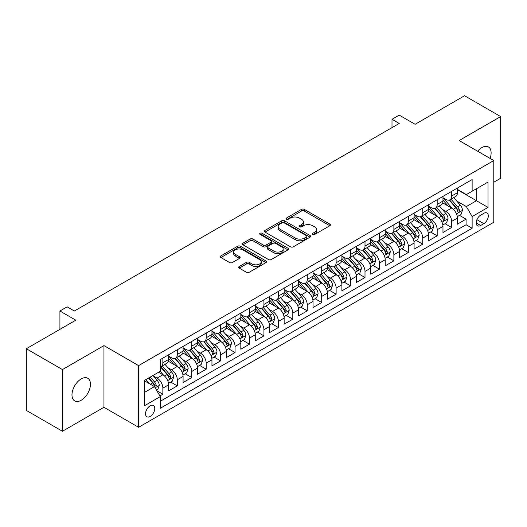 <?xml version="1.0" encoding="UTF-8"?>
<svg xmlns="http://www.w3.org/2000/svg" width="527" height="527" viewBox="0 0 527 527"><rect width="100%" height="100%" fill="white"/><g stroke="black" fill="none" stroke-linecap="round" stroke-linejoin="round"><path stroke-width="0.79" d="M312.774 234.429A1.403 0.81 0 0 0 314.757 234.429L329.816 225.74A2.003 1.159 0 0 0 330.403 224.917A2.003 1.159 0 0 0 329.816 224.1L304.31 209.371A2.003 1.159 0 0 0 301.47 209.371L286.418 218.066A1.403 0.81 0 0 0 286.003 218.639A1.403 0.81 0 0 0 286.418 219.212A1.403 0.81 0 0 0 288.401 219.212L290.351 218.086A6.416 3.702 0 0 1 299.415 218.086L301.543 219.318A6.416 3.702 0 0 1 303.42 221.933A6.416 3.702 0 0 1 301.543 224.548L299.593 225.675A1.403 0.81 0 0 0 299.184 226.248A1.403 0.81 0 0 0 299.593 226.821A1.403 0.81 0 0 0 301.582 226.821L303.526 225.694A6.416 3.702 0 0 1 312.597 225.694L314.724 226.926A6.416 3.702 0 0 1 316.602 229.541A6.416 3.702 0 0 1 314.724 232.163L312.774 233.283A1.403 0.81 0 0 0 312.366 233.856A1.403 0.81 0 0 0 312.774 234.429L312.774 233.283M81.217 400.25A13.07 7.543 120 0 0 89.755 388.735A13.07 7.543 120 0 0 87.752 378.261A13.07 7.543 120 0 0 81.217 378.913A13.07 7.543 120 0 0 72.68 390.428A13.07 7.543 120 0 0 74.682 400.895A13.07 7.543 120 0 0 81.217 400.25M490.09 158.416A13.07 7.543 120 0 0 488.417 146.941A13.07 7.543 120 0 0 481.882 147.586A13.07 7.543 120 0 0 477.64 151.229M150.162 416.462A6.535 3.775 120 0 0 154.431 410.704A6.535 3.775 120 0 0 153.423 405.474A6.535 3.775 120 0 0 150.162 405.797A6.535 3.775 120 0 0 145.893 411.554A6.535 3.775 120 0 0 146.895 416.791A6.535 3.775 120 0 0 150.162 416.462M239.258 266.484A2.003 1.159 0 0 0 238.672 267.301A2.003 1.159 0 0 0 239.258 268.124L246.412 272.255A2.003 1.159 0 0 0 249.251 272.255L265.97 262.598A2.003 1.159 0 0 0 266.557 261.781A2.003 1.159 0 0 0 265.97 260.964L240.464 246.234A2.003 1.159 0 0 0 237.624 246.234L220.905 255.891A2.003 1.159 0 0 0 220.319 256.708A2.003 1.159 0 0 0 220.905 257.525L229.548 262.518A2.003 1.159 0 0 0 232.381 262.518L239.541 258.388A2.003 1.159 0 0 0 240.128 257.565A2.003 1.159 0 0 0 239.541 256.748L235.253 254.271A5.362 3.096 0 0 1 233.685 252.084A5.362 3.096 0 0 1 236.992 249.225A5.362 3.096 0 0 1 242.835 249.897L259.627 259.594A5.362 3.096 0 0 1 261.201 261.781A5.362 3.096 0 0 1 257.887 264.64A5.362 3.096 0 0 1 252.044 263.968L249.251 262.354A2.003 1.159 0 0 0 246.412 262.354L239.258 266.484L239.258 268.124M493.792 182.223L500.65 178.264L500.65 116.579L464.557 95.736L415.105 124.293L399.222 115.123L392.002 119.286L399.222 123.456L74.36 311.016L67.14 306.846L59.92 311.016L59.92 329.355M62.443 369.572L62.443 431.264L103.957 407.292L103.957 345.607L62.443 369.572L26.35 348.736L75.802 320.185L59.92 311.016M103.957 345.607L138.608 365.613L493.792 160.551L493.792 222.236L138.608 427.298L138.608 365.613M500.65 116.579L459.142 140.544L493.792 160.551M290.489 246.807A2.003 1.159 0 0 0 293.322 246.807L310.047 237.15A2.003 1.159 0 0 0 310.634 236.333A2.003 1.159 0 0 0 310.047 235.516L284.54 220.787A2.003 1.159 0 0 0 281.701 220.787L264.982 230.444A2.003 1.159 0 0 0 264.389 231.261A2.003 1.159 0 0 0 264.982 232.078L290.489 246.807M260.648 234.732A1.403 0.81 0 0 1 262.077 234.93L262.077 233.263L288.012 248.237A2.003 1.159 0 0 1 288.598 249.06A2.003 1.159 0 0 1 288.012 249.877L271.286 259.528A2.003 1.159 0 0 1 268.454 259.528L242.94 244.805L242.94 243.164A2.003 1.159 0 0 0 242.354 243.981A2.003 1.159 0 0 0 242.94 244.805M242.94 243.164L250.101 239.034A2.003 1.159 0 0 1 252.934 239.034L263.276 245.009A2.003 1.159 0 0 0 266.115 245.009L270.858 242.268A2.003 1.159 0 0 0 271.451 241.445A2.003 1.159 0 0 0 270.858 240.628L260.088 234.41A1.403 0.81 0 0 1 259.679 233.836A1.403 0.81 0 0 1 260.542 233.092A1.403 0.81 0 0 1 262.077 233.263M62.443 431.264L26.35 410.421L26.35 348.736M159.865 395.935L162.863 394.209L156.875 390.751M153.462 376.028L157.092 378.116A8.168 4.717 60 0 1 162.863 388.122L168.64 384.789L168.64 390.876L177.303 385.869L170.735 382.082M167.902 367.688L171.525 369.783A8.168 4.717 60 0 1 177.303 379.789L183.08 376.449L183.08 382.536L191.742 377.536L185.175 373.742M182.342 359.355L185.965 361.45A8.168 4.717 60 0 1 191.742 371.449L197.52 368.116L197.52 374.203L206.182 369.196L199.608 365.409M196.782 351.015L200.405 353.11A8.168 4.717 60 0 1 206.182 363.116L211.953 359.783L211.953 365.863L220.615 360.863L214.048 357.069M211.215 342.682L214.845 344.777A8.168 4.717 60 0 1 220.615 354.776L226.393 351.443L226.393 357.53L235.055 352.53L228.487 348.736M225.655 334.349L229.278 336.437A8.168 4.717 60 0 1 235.055 346.443L240.832 343.11L240.832 349.19L249.495 344.19L242.927 340.396M240.095 326.009L243.718 328.104A8.168 4.717 60 0 1 249.495 338.103L255.272 334.77L255.272 340.857L263.935 335.857L257.36 332.063M254.534 317.676L258.158 319.77A8.168 4.717 60 0 1 263.935 329.77L269.705 326.437L269.705 332.524L278.375 327.517L271.8 323.73M268.974 309.336L272.597 311.431A8.168 4.717 60 0 1 278.375 321.437L284.145 318.097L284.145 324.184L292.808 319.184L286.24 315.39M283.407 301.003L287.037 303.097A8.168 4.717 60 0 1 292.808 313.097L298.585 309.764L298.585 315.851L307.248 310.851L300.68 307.057M297.847 292.669L301.47 294.758A8.168 4.717 60 0 1 307.248 304.764L313.025 301.431L313.025 307.511L321.687 302.511L315.12 298.717M312.287 284.33L315.91 286.424A8.168 4.717 60 0 1 321.687 296.424L327.465 293.091L327.465 299.178L336.127 294.178L329.553 290.384M326.727 275.996L330.35 278.085A8.168 4.717 60 0 1 336.127 288.091L341.898 284.758L341.898 290.845L350.56 285.838L343.993 282.05M341.16 267.657L344.79 269.752A8.168 4.717 60 0 1 350.56 279.758L356.338 276.418L356.338 282.505L365 277.505L358.432 273.711M355.6 259.324L359.23 261.418A8.168 4.717 60 0 1 365 271.418L370.777 268.085L370.777 274.172L379.44 269.172L372.872 265.377M370.04 250.99L373.663 253.079A8.168 4.717 60 0 1 379.44 263.085L385.217 259.752L385.217 265.832L393.88 260.832L387.312 257.038M384.479 242.651L388.103 244.745A8.168 4.717 60 0 1 393.88 254.745L399.65 251.412L399.65 257.499L408.32 252.499L401.745 248.704M398.919 234.317L402.542 236.406A8.168 4.717 60 0 1 408.32 246.412L414.09 243.079L414.09 249.166L422.753 244.159L416.185 240.371M413.352 225.978L416.982 228.072A8.168 4.717 60 0 1 422.753 238.079L428.53 234.739L428.53 240.826L437.193 235.826L430.625 232.032M427.792 217.644L431.415 219.739A8.168 4.717 60 0 1 437.193 229.739L442.97 226.406L442.97 232.493L451.632 227.486L451.632 221.406A8.168 4.717 -120 0 0 445.855 211.399L442.232 209.305M445.065 223.698L451.632 227.486M168.64 384.789A8.168 4.717 -120 0 0 162.863 374.783L158.535 372.286M183.08 376.449A8.168 4.717 -120 0 0 177.303 366.449L168.376 361.291M197.52 368.116A8.168 4.717 -120 0 0 191.742 358.11L182.81 352.958M211.953 359.783A8.168 4.717 -120 0 0 206.182 349.776L197.25 344.618M226.393 351.443A8.168 4.717 -120 0 0 220.615 341.443L211.689 336.285M240.832 343.11A8.168 4.717 -120 0 0 235.055 333.104L226.129 327.952M255.272 334.77A8.168 4.717 -120 0 0 249.495 324.77L240.569 319.612M269.705 326.437A8.168 4.717 -120 0 0 263.935 316.431L255.002 311.279M284.145 318.097A8.168 4.717 -120 0 0 278.375 308.097L269.442 302.939M298.585 309.764A8.168 4.717 -120 0 0 292.808 299.764L283.882 294.606M313.025 301.431A8.168 4.717 -120 0 0 307.248 291.424L298.322 286.273M327.465 293.091A8.168 4.717 -120 0 0 321.687 283.091L312.755 277.933M341.898 284.758A8.168 4.717 -120 0 0 336.127 274.751L327.195 269.6M356.338 276.418A8.168 4.717 -120 0 0 350.56 266.418L341.634 261.26M370.777 268.085A8.168 4.717 -120 0 0 365 258.078L356.074 252.927M385.217 259.752A8.168 4.717 -120 0 0 379.44 249.745L370.514 244.594M399.65 251.412A8.168 4.717 -120 0 0 393.88 241.412L384.947 236.254M414.09 243.079A8.168 4.717 -120 0 0 408.32 233.072L399.387 227.921M428.53 234.739A8.168 4.717 -120 0 0 422.753 224.739L413.827 219.581M442.97 226.406A8.168 4.717 -120 0 0 437.193 216.399L428.267 211.248M483.832 213.316L480.65 215.154A6.331 3.656 120 0 0 476.52 220.727A6.331 3.656 120 0 0 477.488 225.8A6.331 3.656 120 0 0 480.65 225.49L483.832 223.652A6.331 3.656 120 0 0 487.962 218.079A6.331 3.656 120 0 0 486.994 213.007A6.331 3.656 120 0 0 483.832 213.316M144.385 392.457L154.49 386.62L160.267 396.627L160.267 408.293L472.133 228.237L472.133 216.571L466.362 206.564L456.672 200.971M160.267 396.627L144.385 405.797L144.385 380.454L160.267 371.285L160.267 359.612L472.133 179.555L472.133 191.229L488.015 182.059L488.015 207.401L472.133 216.571M168.64 356.114L171.525 357.78A8.168 4.717 60 0 0 175.61 358.182L181.387 354.849A8.168 4.717 -120 0 0 183.08 351.107L183.08 346.443M183.08 347.774L185.965 349.441A8.168 4.717 60 0 0 190.049 349.849L195.827 346.516A8.168 4.717 -120 0 0 197.52 342.774L197.52 338.103M197.52 339.441L200.405 341.107A8.168 4.717 60 0 0 204.489 341.509L210.266 338.176A8.168 4.717 -120 0 0 211.953 334.441L211.953 329.77M211.953 331.101L214.845 332.774A8.168 4.717 60 0 0 218.929 333.176L224.7 329.843A8.168 4.717 -120 0 0 226.393 326.101L226.393 321.437M226.393 322.768L229.278 324.434A8.168 4.717 60 0 0 233.362 324.843L239.139 321.503A8.168 4.717 -120 0 0 240.832 317.768L240.832 313.097M240.832 314.435L243.718 316.101A8.168 4.717 60 0 0 247.802 316.503L253.579 313.17A8.168 4.717 -120 0 0 255.272 309.428L255.272 304.764M255.272 306.095L258.158 307.761A8.168 4.717 60 0 0 262.242 308.17L268.019 304.837A8.168 4.717 -120 0 0 269.705 301.095L269.705 296.424M269.705 297.762L272.597 299.428A8.168 4.717 60 0 0 276.682 299.83L282.452 296.497A8.168 4.717 -120 0 0 284.145 292.762L284.145 288.091M284.145 289.422L287.037 291.095A8.168 4.717 60 0 0 291.121 291.497L296.892 288.164A8.168 4.717 -120 0 0 298.585 284.422L298.585 279.758M298.585 281.089L301.47 282.755A8.168 4.717 60 0 0 305.555 283.157L311.332 279.824A8.168 4.717 -120 0 0 313.025 276.089L313.025 271.418M313.025 272.755L315.91 274.422A8.168 4.717 60 0 0 319.994 274.824L325.772 271.491A8.168 4.717 -120 0 0 327.465 267.749L327.465 263.085M327.465 264.416L330.35 266.082A8.168 4.717 60 0 0 334.434 266.491L340.211 263.157A8.168 4.717 -120 0 0 341.898 259.416L341.898 254.745M341.898 256.082L344.79 257.749A8.168 4.717 60 0 0 348.874 258.151L354.645 254.818A8.168 4.717 -120 0 0 356.338 251.083L356.338 246.412M356.338 247.743L359.23 249.409A8.168 4.717 60 0 0 363.307 249.818L369.084 246.484A8.168 4.717 -120 0 0 370.777 242.743L370.777 238.072M370.777 239.41L373.663 241.076A8.168 4.717 60 0 0 377.747 241.478L383.524 238.145A8.168 4.717 -120 0 0 385.217 234.41L385.217 229.739M385.217 231.076L388.103 232.743A8.168 4.717 60 0 0 392.187 233.145L397.964 229.812A8.168 4.717 -120 0 0 399.65 226.07L399.65 221.406M399.65 222.737L402.542 224.403A8.168 4.717 60 0 0 406.627 224.812L412.397 221.472A8.168 4.717 -120 0 0 414.09 217.737L414.09 213.066M414.09 214.403L416.982 216.07A8.168 4.717 60 0 0 421.066 216.472L426.837 213.139A8.168 4.717 -120 0 0 428.53 209.397L428.53 204.733M428.53 206.064L431.415 207.73A8.168 4.717 60 0 0 435.5 208.139L441.277 204.805A8.168 4.717 -120 0 0 442.97 201.064L442.97 196.393M160.267 401.291L466.072 224.739L466.072 219.153L457.41 224.153L457.41 218.073A8.168 4.717 -120 0 0 451.632 208.066L442.7 202.908M442.97 197.73L445.855 199.397A8.168 4.717 -120 0 0 449.939 199.799A8.168 4.717 -120 0 0 451.632 196.064L451.632 191.393M449.939 199.799L455.717 196.466A8.168 4.717 -120 0 0 457.41 192.73L457.41 188.06M162.863 358.11L162.863 362.78A8.168 4.717 60 0 1 161.176 366.522A8.168 4.717 60 0 1 160.267 366.851M161.176 366.522L166.947 363.182A8.168 4.717 -120 0 0 168.64 359.447L168.64 354.776M177.303 349.776L177.303 354.447A8.168 4.717 60 0 1 175.61 358.182M191.742 341.443L191.742 346.107A8.168 4.717 60 0 1 190.049 349.849M206.182 333.104L206.182 337.774A8.168 4.717 60 0 1 204.489 341.509M220.615 324.77L220.615 329.434A8.168 4.717 60 0 1 218.929 333.176M235.055 316.431L235.055 321.101A8.168 4.717 60 0 1 233.362 324.843M249.495 308.097L249.495 312.768A8.168 4.717 60 0 1 247.802 316.503M263.935 299.758L263.935 304.428A8.168 4.717 60 0 1 262.242 308.17M278.375 291.424L278.375 296.095A8.168 4.717 60 0 1 276.682 299.83M292.808 283.091L292.808 287.755A8.168 4.717 60 0 1 291.121 291.497M307.248 274.751L307.248 279.422A8.168 4.717 60 0 1 305.555 283.157M321.687 266.418L321.687 271.082A8.168 4.717 60 0 1 319.994 274.824M336.127 258.078L336.127 262.749A8.168 4.717 60 0 1 334.434 266.491M350.56 249.745L350.56 254.416A8.168 4.717 60 0 1 348.874 258.151M365 241.412L365 246.076A8.168 4.717 60 0 1 363.307 249.818M379.44 233.072L379.44 237.743A8.168 4.717 60 0 1 377.747 241.478M393.88 224.739L393.88 229.403A8.168 4.717 60 0 1 392.187 233.145M408.32 216.399L408.32 221.07A8.168 4.717 60 0 1 406.627 224.812M422.753 208.066L422.753 212.737A8.168 4.717 60 0 1 421.066 216.472M437.193 199.733L437.193 204.397A8.168 4.717 60 0 1 435.5 208.139M437.193 229.739L437.193 235.826M422.753 238.079L422.753 244.159M408.32 246.412L408.32 252.499M393.88 254.745L393.88 260.832M379.44 263.085L379.44 269.172M365 271.418L365 277.505M350.56 279.758L350.56 285.838M336.127 288.091L336.127 294.178M321.687 296.424L321.687 302.511M307.248 304.764L307.248 310.851M292.808 313.097L292.808 319.184M278.375 321.437L278.375 327.517M263.935 329.77L263.935 335.857M249.495 338.103L249.495 344.19M235.055 346.443L235.055 352.53M220.615 354.776L220.615 360.863M206.182 363.116L206.182 369.196M191.742 371.449L191.742 377.536M177.303 379.789L177.303 385.869M162.863 388.122L162.863 394.209M154.49 386.62L144.385 380.784M466.362 206.564L476.467 200.728L476.467 188.725L488.015 182.059M457.41 189.727L488.015 207.401M457.41 189.391L466.362 194.562L472.133 191.229M103.957 407.292L138.608 427.298M392.002 119.286L392.002 127.626M459.498 215.359L466.072 219.153M466.072 224.739L472.133 228.237M313.334 234.627L314.724 233.83A6.416 3.702 0 0 0 316.602 231.208L316.602 229.541M303.42 221.933L303.42 223.6A6.416 3.702 0 0 1 301.543 226.221L300.153 227.018M329.816 224.1L329.816 225.74L304.31 211.044A2.003 1.159 0 0 0 301.47 211.044L286.978 219.41M310.021 237.17L284.54 222.453A2.003 1.159 0 0 0 281.701 222.453L265.009 232.097M306.503 236.906A1.403 0.81 0 0 0 306.918 236.333A1.403 0.81 0 0 0 306.503 235.76L284.112 222.835A1.403 0.81 0 0 0 282.129 222.835L280.074 224.021A6.416 3.702 0 0 0 278.197 226.636A6.416 3.702 0 0 0 280.074 229.258L295.377 238.092A6.416 3.702 0 0 0 304.448 238.092L306.503 236.906L306.503 238.573A1.403 0.81 0 0 0 306.918 238L306.918 236.333M278.197 226.636L278.197 228.303A6.416 3.702 0 0 0 280.074 230.925L280.074 229.258M306.503 238.573L304.448 239.759A6.416 3.702 0 0 1 295.377 239.759L280.074 230.925M242.967 244.818L250.101 240.701L250.101 239.034M271.451 241.445L271.451 243.112A2.003 1.159 0 0 1 270.858 243.935L266.115 246.676A2.003 1.159 0 0 1 263.276 246.676L252.934 240.701A2.003 1.159 0 0 0 250.101 240.701M262.077 234.93L287.986 249.89M274.014 251.208A5.362 3.096 0 0 0 279.857 251.873A5.362 3.096 0 0 0 283.164 249.014A5.362 3.096 0 0 0 281.596 246.827L275.68 243.415A2.003 1.159 0 0 0 272.848 243.415L268.098 246.155A2.003 1.159 0 0 0 267.512 246.972A2.003 1.159 0 0 0 268.098 247.789L274.014 251.208L274.014 252.874A5.362 3.096 0 0 0 279.857 253.546A5.362 3.096 0 0 0 283.164 250.681L283.164 249.014M267.512 246.972L267.512 248.639A2.003 1.159 0 0 0 268.098 249.455L268.098 247.789M274.014 252.874L268.098 249.455M261.201 261.781L261.201 263.447A5.362 3.096 0 0 1 257.887 266.306A5.362 3.096 0 0 1 252.044 265.634L249.251 264.02A2.003 1.159 0 0 0 246.412 264.02L239.284 268.138M233.685 252.084L233.685 253.75A5.362 3.096 0 0 0 235.253 255.938L235.253 254.271M239.515 258.401L235.253 255.938M265.944 262.617L240.464 247.901A2.003 1.159 0 0 0 237.624 247.901L220.932 257.538M457.284 216.637L461.02 214.482L462.462 210.319A5.408 3.122 -120 0 0 460.354 205.234L453.754 197.599M452.436 208.593L444.61 199.535A15.619 9.018 -120 0 0 442.97 197.816M448.141 206.05L443.767 200.985A12.964 7.483 -120 0 0 442.97 200.115M449.202 200.095L455.875 207.822A5.408 3.122 60 0 1 457.805 211.551L458.2 212.19L458.931 212.085L459.537 210.55A5.408 3.122 -120 0 0 457.607 206.821L451.013 199.18M449.597 199.97L456.764 208.27A2.754 1.594 60 0 1 457.462 209.351L459.537 210.55M442.845 224.976L446.58 222.822L448.022 218.652A5.408 3.122 -120 0 0 445.914 213.573L439.32 205.932M437.996 216.933L430.17 207.875A15.619 9.018 -120 0 0 428.53 206.156M433.708 214.39L429.327 209.324A12.964 7.483 -120 0 0 428.53 208.448M434.768 208.428L441.442 216.156A5.408 3.122 60 0 1 443.365 219.884L443.76 220.523L444.492 220.424L445.098 218.883A5.408 3.122 -120 0 0 443.174 215.154L436.573 207.519M435.157 208.303L442.331 216.604A2.754 1.594 60 0 1 443.023 217.684L445.098 218.883M428.411 233.309L432.14 231.155L433.583 226.985A5.408 3.122 -120 0 0 431.475 221.907L424.881 214.272M423.556 225.266L415.737 216.208A15.619 9.018 -120 0 0 414.09 214.489M419.268 222.723L414.894 217.658A12.964 7.483 -120 0 0 414.09 216.788M420.329 216.768L427.002 224.489A5.408 3.122 60 0 1 428.932 228.217L429.321 228.863L430.052 228.758L430.664 227.216A5.408 3.122 -120 0 0 428.734 223.494L422.134 215.853M420.717 216.643L427.891 224.943A2.754 1.594 60 0 1 428.583 226.017L430.664 227.216M413.972 241.649L417.7 239.495L419.143 235.325A5.408 3.122 -120 0 0 417.035 230.246L410.441 222.605M409.117 233.599L401.297 224.542A15.619 9.018 -120 0 0 399.65 222.829M404.828 231.063L400.454 225.991A12.964 7.483 -120 0 0 399.65 225.121M405.889 225.101L412.562 232.829A5.408 3.122 60 0 1 414.492 236.557L414.887 237.196L415.619 237.091L416.225 235.556A5.408 3.122 -120 0 0 414.294 231.827L407.7 224.192M406.284 224.976L413.451 233.277A2.754 1.594 60 0 1 414.143 234.357L416.225 235.556M399.532 249.982L403.26 247.828L404.71 243.658A5.408 3.122 -120 0 0 402.602 238.579L396.001 230.945M394.683 241.939L386.858 232.881A15.619 9.018 -120 0 0 385.217 231.162M390.388 239.396L386.014 234.331A12.964 7.483 -120 0 0 385.217 233.461M391.449 233.441L398.122 241.162A5.408 3.122 60 0 1 400.052 244.89L400.448 245.536L401.179 245.43L401.785 243.889A5.408 3.122 -120 0 0 399.855 240.16L393.261 232.526M391.844 233.309L399.011 241.616A2.754 1.594 60 0 1 399.71 242.69L401.785 243.889M385.092 258.316L388.827 256.162L390.27 251.998A5.408 3.122 -120 0 0 388.162 246.913L381.561 239.278M380.244 250.272L372.418 241.214A15.619 9.018 -120 0 0 370.777 239.502M375.949 247.73L371.575 242.664A12.964 7.483 -120 0 0 370.777 241.794M377.016 241.774L383.682 249.502A5.408 3.122 60 0 1 385.612 253.23L386.008 253.869L386.739 253.764L387.345 252.229A5.408 3.122 -120 0 0 385.415 248.5L378.821 240.859M377.404 241.649L384.572 249.95A2.754 1.594 60 0 1 385.27 251.03L387.345 252.229M370.659 266.655L374.387 264.501L375.83 260.331A5.408 3.122 -120 0 0 373.722 255.252L367.128 247.611M365.804 258.612L357.978 249.554A15.619 9.018 -120 0 0 356.338 247.835M361.515 256.069L357.135 251.004A12.964 7.483 -120 0 0 356.338 250.127M362.576 250.108L369.249 257.835A5.408 3.122 60 0 1 371.179 261.563L371.568 262.202L372.299 262.103L372.912 260.562A5.408 3.122 -120 0 0 370.982 256.833L364.381 249.199M362.965 249.982L370.138 258.283A2.754 1.594 60 0 1 370.83 259.363L372.912 260.562M356.219 274.989L359.948 272.834L361.39 268.671A5.408 3.122 -120 0 0 359.282 263.586L352.688 255.951M351.364 266.945L343.545 257.887A15.619 9.018 -120 0 0 341.898 256.168M347.076 264.402L342.702 259.337A12.964 7.483 -120 0 0 341.898 258.467M348.136 258.447L354.809 266.175A5.408 3.122 60 0 1 356.739 269.896L357.128 270.542L357.859 270.437L358.472 268.902A5.408 3.122 -120 0 0 356.542 265.173L349.941 257.532M348.531 258.322L355.699 266.622A2.754 1.594 60 0 1 356.39 267.696L358.472 268.902M341.779 283.328L345.508 281.174L346.95 277.004A5.408 3.122 -120 0 0 344.849 271.925L338.248 264.284M336.924 275.278L329.105 266.221A15.619 9.018 -120 0 0 327.465 264.508M332.636 272.742L328.262 267.676A12.964 7.483 -120 0 0 327.465 266.8M333.696 266.781L340.37 274.508A5.408 3.122 60 0 1 342.3 278.236L342.695 278.875L343.426 278.776L344.032 277.235A5.408 3.122 -120 0 0 342.102 273.506L335.508 265.871M334.092 266.655L341.259 274.956A2.754 1.594 60 0 1 341.957 276.036L344.032 277.235M327.339 291.662L331.075 289.507L332.517 285.338A5.408 3.122 -120 0 0 330.409 280.259L323.809 272.624M322.491 283.618L314.665 274.56A15.619 9.018 -120 0 0 313.025 272.841M318.196 281.075L313.822 276.01A12.964 7.483 -120 0 0 313.025 275.14M319.257 275.12L325.93 282.841A5.408 3.122 60 0 1 327.86 286.569L328.255 287.215L328.986 287.11L329.592 285.568A5.408 3.122 -120 0 0 327.662 281.846L321.068 274.205M319.652 274.989L326.819 283.295A2.754 1.594 60 0 1 327.517 284.369L329.592 285.568M312.9 300.001L316.635 297.847L318.077 293.677A5.408 3.122 -120 0 0 315.969 288.598L309.375 280.957M308.051 291.951L300.225 282.894A15.619 9.018 -120 0 0 298.585 281.181M303.763 289.409L299.382 284.343A12.964 7.483 -120 0 0 298.585 283.473M304.823 283.454L311.497 291.181A5.408 3.122 60 0 1 313.42 294.909L313.815 295.548L314.547 295.443L315.153 293.908A5.408 3.122 -120 0 0 313.229 290.179L306.628 282.544M305.212 283.328L312.386 291.629A2.754 1.594 60 0 1 313.078 292.709L315.153 293.908M298.466 308.335L302.195 306.18L303.638 302.011A5.408 3.122 -120 0 0 301.53 296.932L294.936 289.29M293.611 300.291L285.786 291.233A15.619 9.018 -120 0 0 284.145 289.514M289.323 297.748L284.949 292.683A12.964 7.483 -120 0 0 284.145 291.813M290.384 291.787L297.057 299.514A5.408 3.122 60 0 1 298.987 303.242L299.376 303.881L300.107 303.783L300.719 302.241A5.408 3.122 -120 0 0 298.789 298.513L292.189 290.878M290.772 291.662L297.946 299.962A2.754 1.594 60 0 1 298.638 301.042L300.719 302.241M284.027 316.668L287.755 314.514L289.198 310.35A5.408 3.122 -120 0 0 287.09 305.265L280.496 297.63M279.172 308.624L271.352 299.567A15.619 9.018 -120 0 0 269.705 297.847M274.883 306.082L270.509 301.016A12.964 7.483 -120 0 0 269.705 300.146M275.944 300.126L282.617 307.854A5.408 3.122 60 0 1 284.547 311.576L284.942 312.221L285.674 312.116L286.28 310.581A5.408 3.122 -120 0 0 284.349 306.852L277.755 299.211M276.339 300.001L283.506 308.302A2.754 1.594 60 0 1 284.198 309.382L286.28 310.581M269.587 325.007L273.315 322.853L274.758 318.683A5.408 3.122 -120 0 0 272.657 313.605L266.056 305.963M264.738 316.964L256.912 307.9A15.619 9.018 -120 0 0 255.272 306.187M260.443 314.421L256.069 309.356A12.964 7.483 -120 0 0 255.272 308.479M261.504 308.46L268.177 316.187A5.408 3.122 60 0 1 270.107 319.915L270.503 320.554L271.234 320.456L271.84 318.914A5.408 3.122 -120 0 0 269.91 315.186L263.316 307.551M261.899 308.335L269.066 316.635A2.754 1.594 60 0 1 269.765 317.715L271.84 318.914M255.147 333.341L258.882 331.187L260.325 327.017A5.408 3.122 -120 0 0 258.217 321.938L251.616 314.303M250.299 325.297L242.473 316.24A15.619 9.018 -120 0 0 240.832 314.52M246.004 322.755L241.629 317.689A12.964 7.483 -120 0 0 240.832 316.819M247.064 316.799L253.737 324.52A5.408 3.122 60 0 1 255.667 328.249L256.063 328.894L256.794 328.789L257.4 327.247A5.408 3.122 -120 0 0 255.47 323.525L248.876 315.884M247.459 316.674L254.627 324.975A2.754 1.594 60 0 1 255.325 326.048L257.4 327.247M240.707 341.68L244.442 339.526L245.885 335.356A5.408 3.122 -120 0 0 243.777 330.277L237.183 322.636M235.859 333.631L228.033 324.573A15.619 9.018 -120 0 0 226.393 322.86M231.57 331.088L227.19 326.022A12.964 7.483 -120 0 0 226.393 325.152M232.631 325.133L239.304 332.86A5.408 3.122 60 0 1 241.228 336.588L241.623 337.227L242.354 337.122L242.96 335.587A5.408 3.122 -120 0 0 241.037 331.858L234.436 324.224M233.02 325.007L240.193 333.308A2.754 1.594 60 0 1 240.885 334.388L242.96 335.587M226.274 350.014L230.003 347.86L231.445 343.69A5.408 3.122 -120 0 0 229.337 338.611L222.743 330.976M221.419 341.97L213.6 332.912A15.619 9.018 -120 0 0 211.953 331.193M217.131 339.428L212.756 334.362A12.964 7.483 -120 0 0 211.953 333.492M218.191 333.472L224.864 341.193A5.408 3.122 60 0 1 226.794 344.921L227.183 345.56L227.914 345.462L228.527 343.92A5.408 3.122 -120 0 0 226.597 340.192L219.996 332.557M218.58 333.341L225.754 341.648A2.754 1.594 60 0 1 226.445 342.721L228.527 343.92M211.834 358.347L215.563 356.193L217.005 352.029A5.408 3.122 -120 0 0 214.904 346.944L208.303 339.309M206.979 350.303L199.16 341.246A15.619 9.018 -120 0 0 197.52 339.526M202.691 347.761L198.317 342.695A12.964 7.483 -120 0 0 197.52 341.825M203.751 341.806L210.425 349.533A5.408 3.122 60 0 1 212.355 353.261L212.75 353.9L213.481 353.795L214.087 352.26A5.408 3.122 -120 0 0 212.157 348.531L205.563 340.89M204.147 341.68L211.314 349.981A2.754 1.594 60 0 1 212.012 351.061L214.087 352.26M197.394 366.687L201.13 364.532L202.572 360.363A5.408 3.122 -120 0 0 200.464 355.284L193.864 347.642M192.546 358.643L184.72 349.585A15.619 9.018 -120 0 0 183.08 347.866M188.251 356.1L183.877 351.035A12.964 7.483 -120 0 0 183.08 350.159M189.312 350.139L195.985 357.866A5.408 3.122 60 0 1 197.915 361.594L198.31 362.233L199.041 362.135L199.647 360.593A5.408 3.122 -120 0 0 197.717 356.865L191.123 349.23M189.707 350.014L196.874 358.314A2.754 1.594 60 0 1 197.572 359.394L199.647 360.593M182.955 375.02L186.69 372.866L188.132 368.696A5.408 3.122 -120 0 0 186.024 363.617L179.43 355.982M178.106 366.976L170.28 357.919A15.619 9.018 -120 0 0 168.64 356.199M173.818 364.434L169.437 359.368A12.964 7.483 -120 0 0 168.64 358.498M174.878 358.479L181.545 366.206A5.408 3.122 60 0 1 183.475 369.928L183.87 370.573L184.602 370.468L185.208 368.933A5.408 3.122 -120 0 0 183.284 365.204L176.683 357.563M175.267 358.353L182.441 366.654A2.754 1.594 60 0 1 183.132 367.727L185.208 368.933M168.521 383.36L172.25 381.205L173.693 377.036A5.408 3.122 -120 0 0 171.585 371.957L164.991 364.315M163.666 375.31L160.215 371.311M159.378 372.773L158.818 372.121M160.439 366.812L167.112 374.539A5.408 3.122 60 0 1 169.042 378.267L169.43 378.906L170.162 378.808L170.774 377.266A5.408 3.122 -120 0 0 168.844 373.538L162.244 365.903M160.827 366.687L168.001 374.987A2.754 1.594 60 0 1 168.693 376.067L170.774 377.266M156.585 390.25L157.81 389.539L159.253 385.369A5.408 3.122 -120 0 0 157.145 380.29L152.995 375.481M149.115 383.518L145.775 379.651M144.938 381.107L144.385 380.468M148.515 378.063L152.672 382.872A5.408 3.122 60 0 1 154.602 386.601L154.997 387.246L155.728 387.141L156.335 385.599A5.408 3.122 -120 0 0 154.404 381.871L150.248 377.068M148.851 377.872L153.561 383.327A2.754 1.594 60 0 1 154.253 384.4L156.335 385.599M157.092 378.116L162.863 374.783M171.525 369.783L177.303 366.449M185.965 361.45L191.742 358.11M200.405 353.11L206.182 349.776M214.845 344.777L220.615 341.443M229.278 336.437L235.055 333.104M243.718 328.104L249.495 324.77M258.158 319.77L263.935 316.431M272.597 311.431L278.375 308.097M287.037 303.097L292.808 299.764M301.47 294.758L307.248 291.424M315.91 286.424L321.687 283.091M330.35 278.085L336.127 274.751M344.79 269.752L350.56 266.418M359.23 261.418L365 258.078M373.663 253.079L379.44 249.745M388.103 244.745L393.88 241.412M402.542 236.406L408.32 233.072M416.982 228.072L422.753 224.739M431.415 219.739L437.193 216.399M445.855 211.399L451.632 208.066M451.632 196.064L457.41 192.73M162.863 362.78L168.64 359.447M177.303 354.447L183.08 351.107M191.742 346.107L197.52 342.774M206.182 337.774L211.953 334.441M220.615 329.434L226.393 326.101M235.055 321.101L240.832 317.768M249.495 312.768L255.272 309.428M263.935 304.428L269.705 301.095M278.375 296.095L284.145 292.762M292.808 287.755L298.585 284.422M307.248 279.422L313.025 276.089M321.687 271.082L327.465 267.749M336.127 262.749L341.898 259.416M350.56 254.416L356.338 251.083M365 246.076L370.777 242.743M379.44 237.743L385.217 234.41M393.88 229.403L399.65 226.07M408.32 221.07L414.09 217.737M422.753 212.737L428.53 209.397M437.193 204.397L442.97 201.064M451.632 221.406L457.41 218.073M476.909 219.66L483.832 223.652M476.177 222.901L480.65 225.49M314.724 233.83L314.724 232.163M299.593 226.821L299.593 225.675M301.543 226.221L301.543 224.548M286.418 219.212L286.418 218.066M301.47 211.044L301.47 209.371M304.31 211.044L304.31 209.371M264.982 232.078L264.982 230.444M281.701 222.453L281.701 220.787M284.54 222.453L284.54 220.787M310.047 237.15L310.047 235.516M295.377 239.759L295.377 238.092M304.448 239.759L304.448 238.092M252.934 240.701L252.934 239.034M263.276 246.676L263.276 245.009M266.115 246.676L266.115 245.009M270.858 243.935L270.858 242.268M288.012 249.877L288.012 248.237M246.412 264.02L246.412 262.354M249.251 264.02L249.251 262.354M252.044 265.634L252.044 263.968M239.541 258.388L239.541 256.748M220.905 257.525L220.905 255.891M237.624 247.901L237.624 246.234M240.464 247.901L240.464 246.234M265.97 262.598L265.97 260.964M456.461 213.863L462.423 210.425M444.61 199.535L445.355 199.107M457.607 206.821L460.354 205.234M453.299 209.311L455.875 207.822M442.021 222.203L447.983 218.758M430.17 207.875L430.915 207.44M443.174 215.154L445.914 213.573M438.859 217.644L441.442 216.156M427.581 230.536L433.55 227.091M415.737 216.208L416.475 215.78M428.734 223.494L431.475 221.907M424.419 225.984L427.002 224.489M413.148 238.869L419.11 235.431M401.297 224.542L402.042 224.113M414.294 231.827L417.035 230.246M409.98 234.317L412.562 232.829M398.708 247.209L404.67 243.764M386.858 232.881L387.602 232.453M399.855 240.16L402.602 238.579M395.54 242.651L398.122 241.162M384.269 255.542L390.23 252.104M372.418 241.214L373.162 240.786M385.415 248.5L388.162 246.913M381.107 250.99L383.682 249.502M369.829 263.882L375.797 260.437M357.978 249.554L358.722 249.119M370.982 256.833L373.722 255.252M366.667 259.324L369.249 257.835M355.389 272.215L361.357 268.77M343.545 257.887L344.283 257.459M356.542 265.173L359.282 263.586M352.227 267.663L354.809 266.175M340.956 280.555L346.918 277.11M329.105 266.221L329.849 265.792M342.102 273.506L344.849 271.925M337.787 275.996L340.37 274.508M326.516 288.888L332.478 285.443M314.665 274.56L315.409 274.132M327.662 281.846L330.409 280.259M323.354 284.336L325.93 282.841M312.076 297.221L318.038 293.783M300.225 282.894L300.97 282.465M313.229 290.179L315.969 288.598M308.914 292.669L311.497 291.181M297.636 305.561L303.605 302.116M285.786 291.233L286.53 290.799M298.789 298.513L301.53 296.932M294.474 301.003L297.057 299.514M283.203 313.894L289.165 310.449M271.352 299.567L272.097 299.138M284.349 306.852L287.09 305.265M280.035 309.342L282.617 307.854M268.763 322.234L274.725 318.789M256.912 307.9L257.657 307.472M269.91 315.186L272.657 313.605M265.595 317.676L268.177 316.187M254.324 330.567L260.285 327.122M242.473 316.24L243.217 315.811M255.47 323.525L258.217 321.938M251.162 326.015L253.737 324.52M239.884 338.901L245.852 335.462M228.033 324.573L228.777 324.145M241.037 331.858L243.777 330.277M236.722 334.349L239.304 332.86M225.444 347.24L231.412 343.795M213.6 332.912L214.337 332.484M226.597 340.192L229.337 338.611M222.282 342.682L224.864 341.193M211.011 355.573L216.972 352.135M199.16 341.246L199.904 340.817M212.157 348.531L214.904 346.944M207.842 351.022L210.425 349.533M196.571 363.913L202.533 360.468M184.72 349.585L185.464 349.151M197.717 356.865L200.464 355.284M193.409 359.355L195.985 357.866M182.131 372.246L188.093 368.801M170.28 357.919L171.025 357.49M183.284 365.204L186.024 363.617M178.969 367.694L181.545 366.206M167.691 380.58L173.66 377.141M168.844 373.538L171.585 371.957M164.529 376.028L167.112 374.539M155.175 387.806L159.22 385.474M154.404 381.871L157.145 380.29M150.333 384.223L152.672 382.872"/></g></svg>
